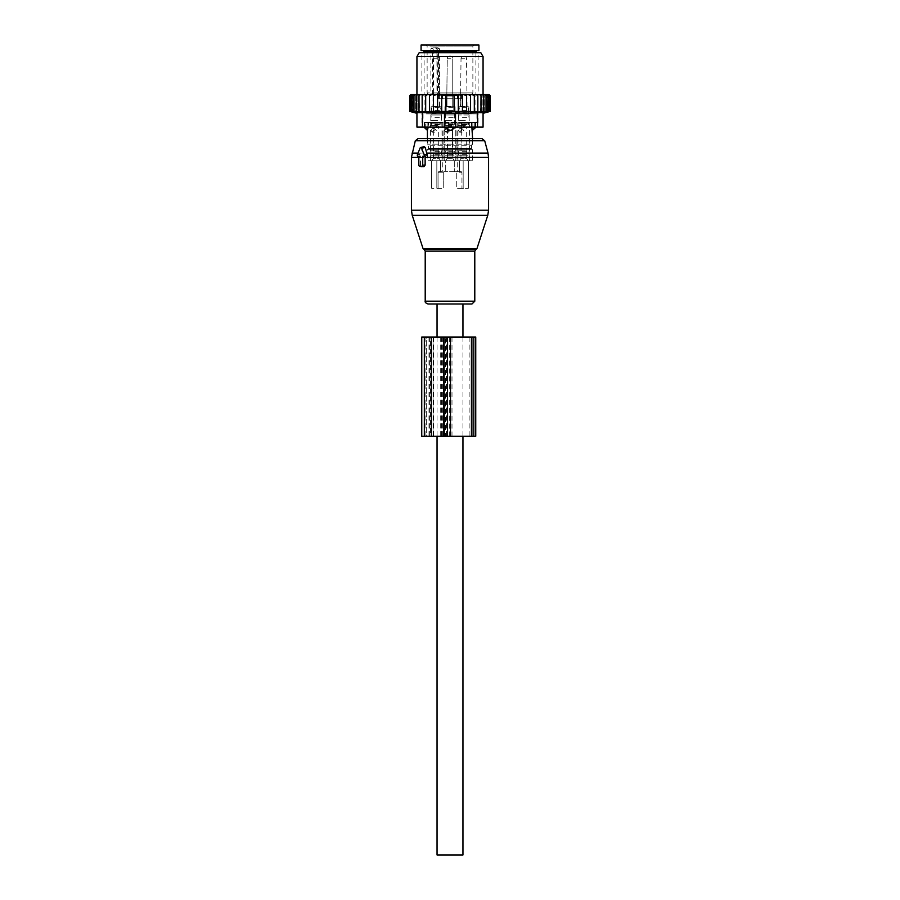 <?xml version="1.0" encoding="UTF-8"?>
<svg xmlns="http://www.w3.org/2000/svg" width="900" height="900" viewBox="0 0 900 900"><rect width="100%" height="100%" fill="white"/><g stroke="black" fill="none" stroke-linecap="round" stroke-linejoin="round"><path stroke-width="0.67" stroke-dasharray="4.5 3.38" d="M428.006 303.975L471.994 303.975M417.971 138.679L472.59 138.679L472.59 144.18L427.41 144.18L472.59 144.18L471.488 145.282L428.512 145.282L471.488 145.282L471.488 148.59L428.512 148.59L471.488 148.59L472.59 149.692L427.41 149.692L472.59 149.692L472.59 160.718L468.36 160.718L472.59 160.718M424.103 146.632L419.445 154.35L420.525 156.814L420.514 165.127L421.582 166.714M419.985 156.803L418.826 156.499L419.985 156.803M418.826 156.308L420.525 156.814M436.838 188.269L443.25 188.269L431.64 188.269L443.25 188.269L436.838 188.269L436.838 160.718L463.162 160.718L436.838 160.718L445.714 160.718L436.838 160.718L436.838 188.269M443.25 172.834L443.25 188.269L443.25 172.834A1.103 0.776 -90 0 1 444.026 171.731L455.974 171.731A1.103 0.776 90 0 1 456.75 172.834L456.75 188.269L468.36 188.269L456.75 188.269L468.36 188.269L456.75 188.269L456.75 172.834L461.947 172.834L461.947 188.269L461.947 172.834L456.75 172.834A1.103 0.776 -90 0 0 455.974 171.731L461.171 171.731A1.103 0.776 90 0 1 461.947 172.834A1.103 0.776 -90 0 0 461.171 171.731L444.026 171.731A1.103 0.776 90 0 0 443.25 172.834L438.053 172.834L438.053 188.269L438.053 172.834A1.103 0.776 -90 0 1 438.829 171.731L440.505 171.731L438.829 171.731A1.103 0.776 90 0 0 438.053 172.834L443.25 172.834M471.904 127.103L471.904 122.141L455.512 122.141L471.904 122.141L471.904 127.654L475.515 127.654M472.59 130.41L472.545 130.219A4.41 3.172 -90 0 0 474.277 127.654L474.277 122.141L475.515 122.141L471.904 122.141L474.277 122.141L474.277 127.103M444.488 127.654L453.06 127.654L453.06 122.141L455.512 122.141L455.512 127.103L444.488 127.103L444.488 112.691L434.149 113.321L416.936 112.691L416.936 127.103L444.488 127.103L444.488 122.141L428.096 122.141L444.488 122.141L444.488 127.654L448.605 130.219L451.395 130.219L455.512 127.654L455.512 122.141L446.94 122.141L453.06 122.141L453.06 127.103M426.375 122.141L476.921 122.141L426.375 122.141M424.485 127.654L425.723 127.654L425.723 122.141L428.096 122.141L424.485 122.141L425.723 122.141L425.723 127.103M451.395 130.219A4.41 3.06 -90 0 0 453.06 127.654L455.512 127.654M427.455 130.219L427.455 130.219A4.41 3.172 -90 0 1 425.723 127.654L428.096 127.654L428.096 122.141L428.096 127.103M426.375 113.873L476.921 113.873L426.375 113.873M427.275 113.873L475.897 113.873L427.275 113.873M473.692 50.512L423 50.512L473.692 50.512M452.902 160.718L443.936 160.718L452.902 160.718M445.714 160.718L443.936 160.718L445.714 160.718L445.714 171.731L445.714 160.718M440.505 160.718L427.41 160.718L440.505 160.718L430.166 160.718L440.505 160.718L440.505 171.731L442.282 171.731L440.505 171.731L440.505 160.718M459.495 160.718L469.834 160.718L459.495 160.718L459.495 171.731L461.171 171.731L457.718 171.731L459.495 171.731L459.495 160.718M421.076 50.512L478.924 50.512M452.902 123.244L443.936 123.244L452.902 123.244M430.909 123.244L442.282 123.244L430.909 123.244M469.091 123.244L457.718 123.244L469.091 123.244M421.076 45L478.924 45M452.576 123.244L444.623 123.244L452.576 123.244M431.505 123.244L441.596 123.244L431.505 123.244M468.495 123.244L458.404 123.244L468.495 123.244M471.037 45L426.026 45L471.037 45M447.424 114.975L455.377 114.975L447.424 114.975M440.944 114.975L430.853 114.975L440.944 114.975M468.495 114.975L458.404 114.975L468.495 114.975M452.441 114.975L444.904 114.975L452.441 114.975M431.752 114.975L441.326 114.975L431.752 114.975M468.248 114.975L458.674 114.975L468.248 114.975M432.034 47.756L430.886 48.859L430.886 92.936L427.129 92.936L472.871 92.936L436.939 92.936L437.265 48.859L437.445 92.936A1.103 0.608 90 0 0 438.041 94.039A1.103 0.776 90 0 1 437.265 92.936L438.502 92.936L438.502 48.859L439.47 48.859L433.834 48.859A1.103 0.776 90 0 1 434.61 47.756L437.726 47.756A1.103 0.776 90 0 1 438.502 48.859L437.265 48.859A1.103 0.776 90 0 0 436.489 47.756L434.61 47.756M437.445 48.859L435.848 47.756L436.939 48.859L436.939 92.936A1.103 1.103 0 0 0 438.041 94.039L431.809 94.039A1.103 0.776 -90 0 0 432.596 92.936L432.596 48.859L433.834 48.859L433.834 92.936L430.886 92.936A1.103 0.922 90 0 0 431.809 94.039L438.041 94.039M447.559 106.718L455.096 106.718L447.559 106.718M440.696 106.718L431.123 106.718L440.696 106.718M468.248 106.718L458.674 106.718L468.248 106.718M436.489 47.756L437.726 47.756M451.451 106.718L446.974 106.718L451.451 106.718M433.564 106.718L439.256 106.718L433.564 106.718M466.436 106.718L460.744 106.718L466.436 106.718M439.29 94.039L442.688 94.039L439.29 94.039A1.103 0.776 90 0 1 438.502 92.936L440.572 94.039M442.688 94.039L461.441 94.039L442.688 94.039L442.688 98.73L457.312 98.73L438.559 98.73L442.688 98.73L442.688 94.039M460.811 94.039L458.032 94.039L460.811 94.039L460.811 98.73L458.032 98.73L461.441 98.73L460.811 98.73L460.811 94.039M439.189 94.039L441.968 94.039L439.189 94.039L439.189 98.73L438.559 98.73L441.968 98.73L439.189 98.73L439.189 94.039M466.436 94.039L460.744 94.039L466.436 94.039M451.451 94.039L446.974 94.039L451.451 94.039M438.885 94.039L433.192 94.039L438.885 94.039M457.312 98.73L461.441 98.73L457.312 98.73L457.312 94.039L457.312 98.73M431.64 188.269L431.64 160.718L431.64 188.269M468.36 160.718L468.36 188.269L468.36 160.718M463.162 160.718L463.162 188.269L463.162 160.718M433.744 130.039L434.475 128.621L436.275 130.41L434.475 132.199L433.744 127.654L438.705 127.654L433.744 127.654L436.23 126.169L438.705 127.654L438.705 156.949L433.744 156.949L438.705 156.949L439.076 158.321L433.373 158.321L432 160.718L440.449 160.718L432.169 160.718M431.066 130.41L432.135 132.199L433.598 130.41L432.135 128.621L431.066 130.41M437.85 150.795L430.436 150.795L437.85 150.795M437.704 150.795L430.988 150.795L437.704 150.795M434.756 155.205L441.461 155.205L434.756 155.205M437.85 155.205L430.436 155.205L437.85 155.205M437.85 160.718L430.436 160.718L437.85 160.718M437.152 106.718L432.923 106.718L437.152 106.718M437.389 106.718L432.09 106.718L437.389 106.718M434.902 110.576L440.91 110.576L434.902 110.576M437.704 112.23L430.988 112.23L437.704 112.23M437.546 112.23L431.539 112.23L437.546 112.23M434.902 117.731L440.91 117.731L434.902 117.731M437.771 120.487L430.718 120.487L437.771 120.487M437.546 120.487L431.539 120.487L437.546 120.487M434.756 124.897L441.461 124.897L434.756 124.897M450.056 130.41L448.245 132.199L447.525 130.039L448.245 132.199L445.905 132.199L447.379 130.41L445.905 128.621L447.379 130.41L445.905 132.199L444.848 130.41L445.905 128.621L444.848 130.41L445.905 132.199L448.245 132.199L450.056 130.41L448.245 128.621L447.525 130.039L447.525 127.654L452.475 127.654L447.525 127.654L452.475 127.654L447.525 127.654L450 126.169L452.475 127.654L452.475 156.949L447.525 156.949L452.475 156.949L447.525 156.949L452.475 156.949L452.846 158.321L447.154 158.321L452.846 158.321L454.23 160.718L445.77 160.718L454.23 160.718L452.846 158.321L447.154 158.321L445.77 160.718L447.154 158.321L452.846 158.321L452.475 127.654L450 126.169L447.525 127.654L447.525 130.039L448.245 128.621L445.905 128.621L448.245 128.621L450.056 130.41M451.631 150.795L444.218 150.795L451.631 150.795M451.474 150.795L444.769 150.795L451.474 150.795M448.526 155.205L455.231 155.205L448.526 155.205M451.631 155.205L444.218 155.205L451.631 155.205M451.631 160.718L444.218 160.718L451.631 160.718M450.934 106.718L446.692 106.718L450.934 106.718M451.159 106.718L445.871 106.718L451.159 106.718M448.684 110.576L454.68 110.576L448.684 110.576M451.474 112.23L444.769 112.23L451.474 112.23M451.316 112.23L445.32 112.23L451.316 112.23M448.684 117.731L454.68 117.731L448.684 117.731M451.553 120.487L444.488 120.487L451.553 120.487M451.316 120.487L445.32 120.487L451.316 120.487M448.526 124.897L455.231 124.897L448.526 124.897M461.295 130.039L462.026 128.621L463.826 130.41L462.026 132.199L461.295 127.654L466.256 127.654L461.295 127.654L463.77 126.169L466.256 127.654L466.256 156.949L461.295 156.949L466.256 156.949L466.627 158.321L460.924 158.321L459.551 160.718L468 160.718L459.72 160.718M458.618 130.41L459.686 132.199L461.149 130.41L459.686 128.621L458.618 130.41M465.401 150.795L457.988 150.795L465.401 150.795M465.244 150.795L458.539 150.795L465.244 150.795M462.296 155.205L469.012 155.205L462.296 155.205M465.401 155.205L457.988 155.205L465.401 155.205M465.401 160.718L457.988 160.718L465.401 160.718M464.704 106.718L460.474 106.718L464.704 106.718M464.94 106.718L459.641 106.718L464.94 106.718M462.454 110.576L468.461 110.576L462.454 110.576M465.244 112.23L458.539 112.23L465.244 112.23M465.098 112.23L459.09 112.23L465.098 112.23M462.454 117.731L468.461 117.731L462.454 117.731M465.322 120.487L458.269 120.487L465.322 120.487M465.098 120.487L459.09 120.487L465.098 120.487M462.296 124.897L469.012 124.897L462.296 124.897M478.811 111.836L477.72 112.05L477.72 94.59L477.72 112.05L477.844 111.409L474.322 112.039L474.322 111.409L458.291 111.701L458.291 94.612L458.291 111.701L454.14 111.578L454.14 95.051L454.14 111.578L445.86 111.578L445.86 95.051L445.86 111.578L441.709 111.701L441.709 94.612L441.709 111.701L425.678 111.409L425.678 112.039L425.678 94.59L425.678 95.692L427.545 94.59L429.469 94.59L429.469 95.692L431.719 94.59L433.451 94.59L433.451 95.692L436.343 94.59L437.569 94.59L437.569 95.692L441.709 94.612L441.709 95.692L445.86 95.051L445.86 95.692L454.14 95.692L454.14 95.051L458.291 95.692L458.291 94.612L462.431 95.692L462.431 94.59L466.549 95.692L466.549 94.59L470.531 95.692L470.531 94.59L474.322 95.692L474.322 94.59L476.224 94.59L477.844 95.692L477.72 94.59L479.498 94.59L480.994 95.692L480.499 94.59L482.265 94.59L483.739 95.692L482.873 94.59L484.594 94.59L486.034 95.692L484.808 94.59L486.461 94.59L487.845 95.692L486.281 94.59L487.845 94.59L489.161 95.692L489.161 111.409L487.282 112.05L487.845 94.59M488.43 111.881L487.777 112.05L487.777 94.59L487.777 112.05L489.96 111.409L487.282 112.05L487.282 94.59L489.161 95.692M489.127 94.59L487.777 94.59L489.96 95.692L489.96 111.409M487.136 94.59L486.461 94.59M485.471 94.59L484.594 94.59M483.345 94.59L482.265 94.59M480.769 94.59L479.498 94.59M477.787 94.59L476.224 94.59M474.322 112.039L474.322 94.59L472.455 94.59M470.531 94.59L470.531 111.983L470.531 94.59L468.281 94.59M466.549 94.59L466.549 111.915L466.549 94.59L463.657 94.59M462.431 94.59L462.431 111.814L462.431 94.59L437.569 94.59L437.569 111.814L437.569 94.59M436.343 94.59L433.451 94.59L433.451 111.915L433.451 94.59M431.719 94.59L429.469 94.59L429.469 111.983L429.469 94.59M427.545 94.59L411.694 94.59L410.839 95.692L410.839 111.409L413.719 112.05L412.155 111.409L412.155 95.692L413.539 94.59M410.839 111.409L412.718 112.05L412.718 94.59L411.03 94.59L410.04 95.692L410.04 111.409L412.718 112.05L412.718 94.59L411.694 94.59M409.77 111.409L412.223 112.05L412.223 94.59L410.873 94.59M410.04 111.409L412.223 112.05L412.223 94.59L411.03 94.59M413.719 94.59L412.864 94.59L413.719 94.59L413.719 112.05L413.719 94.59M412.155 111.409L415.192 112.05L415.192 94.59L414.529 94.59L415.192 94.59L415.192 112.05L413.966 111.409L413.966 95.692L415.406 94.59M413.966 111.409L417.127 112.05L417.127 94.59L417.127 112.05L416.261 111.409L416.261 95.692L417.735 94.59M416.261 111.409L419.501 112.05L419.006 95.692L420.502 94.59M419.006 111.409L422.28 112.05L422.213 94.59L422.28 112.05L422.156 95.692L423.776 94.59M434.149 94.59L483.064 94.59L434.149 94.59M481.579 111.836L480.499 112.05L480.994 95.692M483.919 111.836L482.873 112.05L482.873 94.59L482.873 112.05L483.739 111.409L483.739 95.692M485.82 111.836L484.808 112.05L484.808 94.59L484.808 112.05L486.034 111.409L486.034 95.692M487.238 111.836L486.281 112.05L486.281 94.59L486.281 112.05L487.845 111.409L487.845 95.692M490.23 95.692L489.251 94.725M488.97 94.59L489.96 95.692M437.569 111.409L437.569 95.692M433.451 111.409L433.451 95.692M429.469 111.409L429.469 95.692M422.156 111.409L425.678 112.039L425.678 94.59M425.678 111.409L425.678 95.692M422.213 94.59L422.156 95.692M419.231 94.59L419.006 95.692M416.655 94.59L416.261 95.692M414.529 94.59L413.966 95.692M412.864 94.59L412.155 95.692M412.155 94.59L410.839 95.692M411.266 94.59L410.04 95.692M410.895 94.59L409.77 95.692M458.291 111.409L458.291 95.692M454.14 111.409L454.14 95.692M445.86 111.409L445.86 95.692M441.709 111.409L441.709 95.692M483.064 112.691L444.488 112.691M455.512 112.691L455.512 127.103L483.064 127.103M436.522 122.692L478.103 122.692L436.522 122.692M428.569 122.692L435.983 122.692L427.14 122.692L428.569 122.692L428.569 127.103L427.14 127.103L438.446 127.103L428.569 127.103L428.569 122.692M424.429 122.692L427.14 122.692L424.238 122.692L424.238 127.103L427.14 127.103L424.429 127.103L424.429 122.692M438.446 122.692L448.571 122.692L438.446 122.692L438.446 127.103L451.429 127.103L438.446 127.103L438.446 122.692M451.429 122.692L461.554 122.692L451.429 122.692L451.429 127.103L464.017 127.103L451.429 127.103L451.429 122.692M464.017 122.692L471.431 122.692L464.017 122.692L464.017 127.103L472.86 127.103L464.017 127.103L464.017 122.692M472.86 122.692L475.571 122.692L472.86 122.692L472.86 127.103L475.762 127.103L472.86 127.103L472.86 122.692M475.571 122.692L475.571 127.103L475.571 122.692M436.522 52.718L478.103 52.718L436.522 52.718M480.836 52.718L419.164 52.718M416.936 56.576L483.064 56.576M462.431 111.409L462.431 95.692M477.72 112.05L480.994 111.409M480.499 112.05L483.739 111.409M482.873 112.05L486.034 111.409M484.808 112.05L487.845 111.409M486.281 112.05L489.161 111.409M487.777 112.05L490.23 111.409M466.549 111.409L466.549 95.692M470.531 111.409L470.531 95.692M474.322 94.59L474.322 95.692M477.844 111.409L477.844 95.692M421.751 337.039L429.593 337.039L429.593 436.23L421.751 436.23M429.593 337.039L475.751 337.039M429.593 436.23L475.751 436.23M445.376 337.039L471.892 337.039L471.094 337.039L471.094 436.23L471.892 436.23L433.046 436.23L471.094 436.23L471.094 337.039L445.376 337.039L445.376 436.23M430.571 436.23L444.589 436.23L426.668 436.23L430.571 436.23L430.571 337.039L444.589 337.039L430.571 337.039M426.668 337.039L425.059 337.039L426.668 337.039L426.668 436.23L425.059 436.23L426.668 436.23L426.668 337.039M444.589 436.23L444.757 337.039L444.589 436.23M462.949 337.039L462.949 436.23M437.051 337.039L437.051 436.23M437.051 303.975L462.949 303.975M437.051 855L462.949 855M412.234 215.325L487.766 215.325M411.424 210.218L488.576 210.218M477 248.445L423 248.445M424.058 249.514L475.942 249.514M411.424 157.376L488.576 157.376M425.205 251.078L474.795 251.078M411.986 153.101L488.014 153.101M425.205 301.185L474.795 301.185M415.316 140.715L484.684 140.715M420.064 153.101L418.039 153.101M417.409 154.654L419.445 154.35M420.098 148.039L423 147.611M420.514 157.376L418.826 157.376M418.826 165.127L420.514 165.127M446.94 127.103L446.94 127.654A4.41 3.06 -90 0 0 448.605 130.219M424.103 51.615L475.897 51.615M454.286 160.718L454.286 171.731L454.286 160.718M429.93 46.102L472.871 46.102L429.93 46.102M430.886 48.859L432.596 48.859A1.103 0.776 -90 0 1 433.373 47.756M433.046 94.039A1.103 0.776 -90 0 0 433.834 92.936L439.47 92.936L439.47 48.859L438.368 47.756M437.85 125.449L430.436 125.449L437.85 125.449M434.902 151.346L440.91 151.346L434.902 151.346M434.902 154.654L440.91 154.654L434.902 154.654M436.995 58.77L433.474 58.77L436.995 58.77M436.995 106.166L433.474 106.166L436.995 106.166M434.902 107.269L440.91 107.269L434.902 107.269M434.902 124.346L440.91 124.346L434.902 124.346M433.744 130.781L433.373 158.321L439.076 158.321L440.449 160.718M451.631 125.449L444.218 125.449L451.631 125.449M448.684 151.346L454.68 151.346L448.684 151.346M448.684 154.654L454.68 154.654L448.684 154.654M450.776 58.77L447.244 58.77L450.776 58.77M450.776 106.166L447.244 106.166L450.776 106.166M448.684 107.269L454.68 107.269L448.684 107.269M448.684 124.346L454.68 124.346L448.684 124.346M465.401 125.449L457.988 125.449L465.401 125.449M462.454 151.346L468.461 151.346L462.454 151.346M462.454 154.654L468.461 154.654L462.454 154.654M464.546 58.77L461.025 58.77L464.546 58.77M464.546 106.166L461.025 106.166L464.546 106.166M462.454 107.269L468.461 107.269L462.454 107.269M462.454 124.346L468.461 124.346L462.454 124.346M461.295 130.781L460.924 158.321L466.627 158.321L468 160.718M422.449 127.103L422.449 112.691M477.551 127.103L477.551 112.691M435.983 122.692L435.983 127.103L435.983 122.692M448.571 127.103L448.571 122.692L448.571 127.103M461.554 127.103L461.554 122.692L461.554 127.103M471.431 127.103L471.431 122.692L471.431 127.103M427.14 122.692L427.14 127.103L427.14 122.692M428.062 337.039L428.062 436.23M424.327 337.039L424.327 436.23M440.696 337.039L440.696 436.23M442.642 337.039L442.642 436.23M469.136 337.039L469.136 436.23M447.368 337.039L447.368 436.23M446.468 337.039L446.468 436.23M433.361 337.039L433.361 436.23M433.046 337.039L433.046 436.23L433.046 337.039M443.43 337.039L443.43 436.23M429.784 337.039L429.784 436.23M433.688 337.039L433.688 436.23M441.473 337.039L441.473 436.23M473.816 436.23L473.816 337.039M451.991 436.23L451.991 337.039M449.269 436.23L449.269 337.039M475.515 122.141L475.515 127.103M427.41 138.679L427.41 144.18L428.512 145.282L428.512 148.59L427.41 149.692L427.41 160.718M476.921 113.873L476.921 122.141M423.079 113.873L423.079 122.141M424.485 122.141L424.485 127.103M424.103 52.718L424.103 113.873M475.897 52.718L475.897 113.873M456.064 123.244L456.064 160.718L456.064 123.244M443.936 123.244L443.936 160.718L443.936 123.244M442.282 123.244L442.282 171.731M430.166 123.244L430.166 160.718M457.718 123.244L457.718 171.731M469.834 123.244L469.834 160.718M444.623 114.975L444.623 123.244L444.623 114.975M455.377 114.975L455.377 123.244L455.377 114.975M430.853 114.975L430.853 123.244M441.596 114.975L441.596 123.244M458.404 114.975L458.404 123.244M469.147 114.975L469.147 123.244M471.769 94.039L472.871 92.936L472.871 46.102L473.974 45M428.231 94.039L427.129 92.936L427.129 46.102L426.026 45M444.904 106.718L444.904 114.975L444.904 106.718M455.096 106.718L455.096 114.975L455.096 106.718M431.123 106.718L431.123 114.975M441.326 106.718L441.326 114.975M458.674 106.718L458.674 114.975M468.877 106.718L468.877 114.975M446.974 94.039L446.974 106.718L446.974 94.039M453.026 94.039L453.026 106.718L453.026 94.039M433.192 94.039L433.192 106.718M439.256 94.039L439.256 106.718M460.744 94.039L460.744 106.718M466.808 94.039L466.808 106.718M438.559 98.73L438.559 94.039L438.559 98.73M461.441 98.73L461.441 94.039L461.441 98.73M458.032 98.73L458.032 94.039M441.968 98.73L441.968 94.039M434.475 132.199L432.135 132.199M430.436 150.795L430.436 125.449L431.539 124.346L431.539 120.487M441.461 155.205L441.461 150.795M430.988 155.205L430.988 150.795M430.436 160.718L430.436 155.205M442.012 160.718L442.012 155.205M439.526 106.718L438.975 58.77A2.756 2.756 0 0 0 436.23 56.025A2.756 2.756 0 0 0 433.474 58.77L432.923 106.718M441.461 112.23L440.359 106.718M430.988 112.23L432.09 106.718M441.731 120.487L440.91 112.23M430.718 120.487L431.539 112.23M442.012 150.795L442.012 125.449L440.91 124.346L440.91 120.487M434.475 128.621L432.135 128.621M444.218 150.795L444.218 125.449L445.32 124.346L445.32 120.487L445.32 124.346L444.218 125.449L444.218 150.795M454.68 151.346L455.231 150.795L455.231 155.205L454.68 151.346M445.32 151.346L444.769 150.795L444.769 155.205L445.32 151.346M444.218 160.718L444.218 155.205L444.218 160.718M455.782 160.718L455.782 155.205L455.782 160.718M450 56.025A2.756 2.756 0 0 0 447.244 58.77L446.692 106.718L447.244 58.77A2.756 2.756 0 0 1 450 56.025A2.756 2.756 0 0 1 452.756 58.77A2.756 2.756 0 0 0 450 56.025M452.756 106.166L452.756 58.77L452.756 106.166M454.68 107.269L455.231 112.23L454.68 107.269M445.32 107.269L444.769 112.23L445.32 107.269M454.68 117.731L454.68 112.23L455.512 120.487L454.68 117.731M445.32 117.731L445.32 112.23L444.488 120.487L445.32 117.731M454.68 124.346L454.68 120.487L454.68 124.346L455.782 125.449L454.68 124.346M455.782 150.795L455.782 125.449L455.782 150.795M447.525 156.949L447.525 130.781L447.525 156.949M462.026 132.199L459.686 132.199M457.988 150.795L457.988 125.449L459.09 124.346L459.09 120.487M469.012 155.205L469.012 150.795M458.539 155.205L458.539 150.795M457.988 160.718L457.988 155.205M469.564 160.718L469.564 155.205M467.077 106.718L466.526 58.77A2.756 2.756 0 0 0 463.77 56.025A2.756 2.756 0 0 0 461.025 58.77L460.474 106.718M469.012 112.23L467.91 106.718M458.539 112.23L459.641 106.718M469.282 120.487L468.461 112.23M458.269 120.487L459.09 112.23M469.564 150.795L469.564 125.449L468.461 124.346L468.461 120.487M462.026 128.621L459.686 128.621M421.897 122.692L421.897 52.718M478.103 122.692L478.103 52.718M475.762 122.692L475.762 127.103M424.238 122.692L424.238 127.103M425.059 337.039L425.059 436.23M444.757 337.039L444.757 436.23M471.892 337.039L471.892 436.23"/><path stroke-width="1.35" d="M418.084 156.308L418.826 156.308L418.826 165.127A1.103 0.776 -90 0 0 419.614 166.23L421.942 166.23A1.103 0.776 -90 0 0 422.73 165.127L425.137 165.127L425.137 156.814L426.926 154.35L425.385 147.611L424.103 146.632L420.637 147.51A1.103 0.776 -90 0 0 420.098 148.039L417.409 154.654A1.103 0.776 -90 0 0 418.084 156.308L417.938 156.285M420.637 147.51A1.103 0.776 -90 0 1 421.447 148.039L424.147 154.654A1.103 0.776 -90 0 1 423.473 156.308L422.73 156.308L422.73 165.127M456.188 303.975L428.006 303.975C425.79 303.176 424.856 302.243 425.205 301.185L474.795 301.185L471.994 303.975L456.188 303.975M475.515 127.103L471.904 127.654L472.59 138.679L482.029 138.679L417.971 138.679L415.316 140.715L411.424 157.376L411.424 210.218L488.576 210.218L487.766 215.325L412.234 215.325L411.424 210.218M421.211 166.624L423.923 166.714L425.137 165.127M422.73 156.308L425.137 156.814M475.515 127.654L472.545 130.219A4.41 3.172 -90 0 0 474.277 127.654L474.277 127.103M471.904 127.103L472.545 130.219M427.455 130.219L428.096 127.654L427.455 130.219A4.41 3.172 90 0 1 425.723 127.654L424.485 127.654L427.41 130.41L427.41 138.679M444.488 112.691L444.488 127.103L455.512 127.103L451.395 130.219L448.605 130.219L444.488 127.103L422.449 127.103L422.449 112.691L465.851 113.321L477.551 112.691L477.551 127.103L455.512 127.103L455.512 112.691M428.096 127.103L425.723 127.103M453.06 127.103L444.488 127.654M451.395 130.219A4.41 3.06 -90 0 0 453.06 127.654L455.512 127.654M478.924 50.512L421.076 50.512L421.076 45L478.924 45L478.924 50.512M425.678 94.59L423.776 94.59L422.156 95.692L422.156 111.409L425.678 112.039L425.678 94.59L427.545 94.59L425.678 95.692M423.776 94.59L422.213 94.59L422.156 95.692M472.455 94.59L474.322 94.59L474.322 95.692L472.455 94.59L470.531 94.59L470.531 95.692L468.281 94.59L466.549 94.59L466.549 95.692L463.657 94.59L462.431 94.59L462.431 95.692L458.291 94.612L458.291 95.692L454.14 95.051L454.14 95.692L445.86 95.692L445.86 95.051L441.709 95.692L441.709 94.612L437.569 95.692L437.569 111.814L433.451 111.409L433.451 94.59L431.719 94.59L429.469 95.692L429.469 111.983L425.678 111.409M437.569 111.409L470.531 111.409L470.531 111.983L474.322 111.409L474.322 112.039L477.844 111.409L477.72 112.05L490.23 111.409L490.23 95.692L489.127 94.59L474.322 94.59M410.062 95.4L410.895 94.59L409.77 95.692L409.77 111.409L412.223 112.05L410.04 111.409L410.04 95.692L410.895 94.59M411.03 94.59L410.04 95.692M422.213 94.59L411.266 94.59M431.719 94.59L427.545 94.59M433.451 94.59L436.343 94.59L433.451 95.692M462.431 94.59L436.343 94.59M463.657 94.59L466.549 94.59M468.281 94.59L470.531 94.59M476.224 94.59L477.844 95.692L477.787 94.59M477.844 111.409L477.844 95.692M480.994 111.409L480.994 95.692L479.498 94.59M480.769 94.59L480.994 95.692M483.739 111.409L483.739 95.692L482.265 94.59M483.345 94.59L483.739 95.692M486.034 111.409L486.034 95.692L484.594 94.59M485.471 94.59L486.034 95.692M487.845 111.409L487.845 95.692L486.461 94.59M487.136 94.59L487.845 95.692M489.161 111.409L489.161 95.692L487.845 94.59M488.306 94.59L489.161 95.692M489.96 111.409L489.96 95.692L488.734 94.59M488.97 94.59L489.96 95.692M489.105 94.59L489.938 95.4M410.04 111.409L412.718 112.05L410.839 111.409L410.839 95.692L411.694 94.59M412.155 94.59L410.839 95.692M412.864 94.59L412.155 95.692L413.539 94.59M414.529 94.59L413.966 95.692L415.406 94.59M416.655 94.59L416.261 95.692L417.735 94.59M419.231 94.59L419.006 95.692L420.502 94.59M429.469 94.59L429.469 95.692M429.469 111.409L433.451 111.409M437.569 94.59L437.569 95.692M441.709 111.409L441.709 95.692M445.86 111.409L445.86 95.692M454.14 111.409L454.14 95.692M458.291 111.409L458.291 95.692M462.431 111.409L462.431 95.692M422.449 127.103L416.936 127.103L416.936 112.691L422.449 112.691M483.064 112.691L483.064 127.103L483.064 112.691L477.551 112.691M464.782 52.718L480.836 52.718L483.064 56.576L416.936 56.576L419.164 52.718L464.782 52.718M483.064 127.103L477.551 127.103M489.566 111.578L483.064 113.321M474.322 112.039L474.322 95.692M470.531 111.409L470.531 95.692M466.549 111.409L466.549 95.692M422.156 111.409L422.28 112.05L419.006 111.409L419.006 95.692M410.839 111.409L413.719 112.05L412.155 111.409L415.192 112.05L413.966 111.409L417.127 112.05L416.261 111.409L419.501 112.05L419.006 111.409M416.261 111.409L416.261 95.692M413.966 111.409L413.966 95.692M412.155 111.409L412.155 95.692M473.816 337.039L421.751 337.039L421.751 436.23L475.751 436.23L475.751 337.039L473.816 337.039L473.816 436.23M437.051 337.039L437.051 303.975L462.949 303.975L462.949 337.039M462.949 436.23L462.949 855L437.051 855L437.051 436.23M477 248.445L475.942 249.514L424.058 249.514L423 248.445L477 248.445L487.766 215.325M488.576 210.218L488.576 157.376L425.137 157.376M475.942 249.514L474.795 251.078L425.205 251.078L425.205 301.185M488.576 157.376L488.014 153.101L426.577 153.101M488.014 153.101L484.684 140.715L415.316 140.715M418.039 153.101L411.986 153.101M421.447 148.039L425.385 147.611M424.147 154.654L426.926 154.35M423.473 156.308L425.565 156.825M418.826 157.376L411.424 157.376M421.942 166.23L423.923 166.714M419.614 166.23L421.582 166.714M448.605 130.219A4.41 3.06 90 0 1 446.94 127.654L446.94 127.103M475.897 52.718L475.897 51.615L424.103 51.615L424.103 52.718M424.327 337.039L424.327 436.23M431.348 337.039L431.348 436.23M443.812 337.039L443.812 436.23M447.536 337.039L447.536 436.23M450.495 337.039L450.495 436.23M471.87 337.039L471.87 436.23M423 248.445L412.234 215.325M424.058 249.514L425.205 251.078M474.795 251.078L474.795 301.185M484.684 140.715L482.029 138.679M419.468 166.208L421.391 166.691M424.103 51.615L423 50.512M475.897 51.615L477 50.512M483.064 94.59L483.064 56.576M416.936 94.59L416.936 56.576M416.936 113.321L409.77 111.409"/></g></svg>
